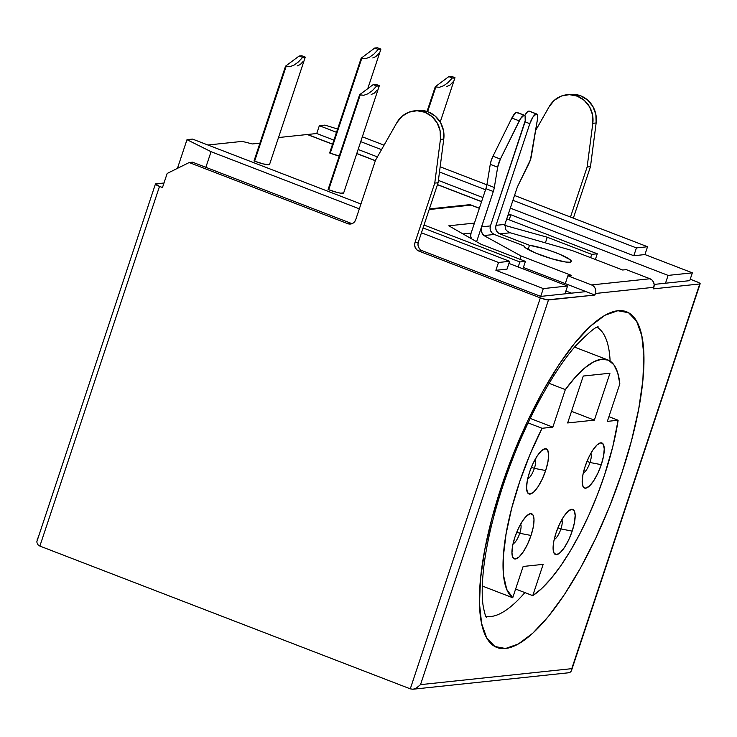 <?xml version="1.0" encoding="UTF-8"?>
<svg xmlns="http://www.w3.org/2000/svg" width="737" height="737" viewBox="0 0 737 737"><rect width="100%" height="100%" fill="white"/><g stroke="black" fill="none" stroke-linecap="round" stroke-linejoin="round"><path stroke-width="1.11" d="M560.903 528.945A10.825 3.27 111.1 0 0 561.787 519.769A10.825 3.27 -68.9 0 1 560.903 528.945L557.927 527.793L560.903 528.945A10.825 3.27 -68.9 0 1 554.206 539.429A10.825 3.27 111.1 0 0 560.903 528.945L572.198 531.11L560.903 528.945M556.067 532.814A24.155 7.306 -68.9 0 1 567.647 511.69A24.155 7.306 -68.9 0 1 572.198 531.11L568.697 539.852L564.496 547.398L560.249 552.584L556.582 554.639L554.077 553.238L553.091 548.595L553.791 541.428L556.067 532.814L559.567 524.071L563.759 516.526L568.015 511.34L571.672 509.285L574.187 510.686L575.164 515.329L574.464 522.496L572.198 531.11A24.155 7.306 -68.9 0 1 560.507 552.345A24.155 7.306 -68.9 0 1 553.128 549.351A24.155 7.306 -68.9 0 1 556.067 532.814M589.978 462.495A10.825 3.27 111.1 0 0 590.862 453.329A10.825 3.27 -68.9 0 1 589.978 462.495L587.002 461.353L589.978 462.495A10.825 3.27 -68.9 0 1 583.289 472.979A10.825 3.27 111.1 0 0 589.978 462.495L601.272 464.669L589.978 462.495M585.141 466.374A24.155 7.306 -68.9 0 1 596.721 445.24A24.155 7.306 -68.9 0 1 601.272 464.669L597.771 473.412L593.58 480.948L589.324 486.144L585.666 488.189L583.151 486.798L582.175 482.155L582.875 474.978L585.141 466.374L588.642 457.631L592.843 450.086L597.09 444.89L600.747 442.845L603.262 444.245L604.248 448.879L603.548 456.056L601.272 464.669A24.155 7.306 -68.9 0 1 589.582 485.895A24.155 7.306 -68.9 0 1 582.202 482.91A24.155 7.306 -68.9 0 1 585.141 466.374M519.751 533.293A10.825 3.27 111.1 0 0 520.626 524.118A10.825 3.27 -68.9 0 1 519.751 533.293L516.775 532.142L519.751 533.293A10.825 3.27 -68.9 0 1 513.053 543.777A10.825 3.27 111.1 0 0 519.751 533.293L531.036 535.458L519.751 533.293M514.914 537.162A24.155 7.306 -68.9 0 1 526.494 516.038A24.155 7.306 -68.9 0 1 531.036 535.458L527.535 544.201L523.344 551.746L519.097 556.932L515.43 558.987L512.924 557.587L511.939 552.943L512.639 545.776L514.914 537.162L518.415 528.42L522.607 520.875L526.854 515.688L530.52 513.634L533.026 515.034L534.012 519.677L533.312 526.844L531.036 535.458A24.155 7.306 -68.9 0 1 519.355 556.693A24.155 7.306 -68.9 0 1 511.975 553.699A24.155 7.306 -68.9 0 1 514.914 537.162M534.362 468.373A10.825 3.27 111.1 0 0 535.246 459.206A10.825 3.27 -68.9 0 1 534.362 468.373L531.395 467.23L534.362 468.373A10.825 3.27 -68.9 0 1 527.674 478.857A10.825 3.27 111.1 0 0 534.362 468.373L545.656 470.538L534.362 468.373M529.534 472.242A24.155 7.306 -68.9 0 1 541.105 451.118A24.155 7.306 -68.9 0 1 545.656 470.538L542.156 479.28L537.964 486.825L533.708 492.021L530.05 494.066L527.535 492.666L526.559 488.032L527.259 480.856L529.534 472.242L533.035 463.499L537.227 455.963L541.474 450.768L545.14 448.722L547.646 450.123L548.632 454.757L547.932 461.933L545.656 470.538A24.155 7.306 -68.9 0 1 533.975 491.772A24.155 7.306 -68.9 0 1 526.587 488.778A24.155 7.306 -68.9 0 1 529.534 472.242M608.919 416.681L618.131 420.237A128.275 38.785 -68.9 0 1 604.515 475.089A128.275 38.785 -68.9 0 1 532.75 595.634L515.633 589.029L532.75 595.634L541.631 588.614L551.055 578.573L560.783 565.776L570.53 550.585L580.037 533.431L589.029 514.776L597.265 495.144L604.515 475.089L612.769 446.733L618.131 420.237L607.352 421.38L619.835 383.848L617.68 372.719L613.866 364.76L608.504 360.209L601.742 359.195L593.801 361.756L584.911 367.818L575.33 377.197L565.334 389.606A128.275 38.785 -68.9 0 1 607.822 359.923A128.275 38.785 -68.9 0 1 619.835 383.848L607.352 421.38L618.131 420.237L608.919 416.681M501.63 485.959A179.911 54.4 111.1 0 0 505.508 648.505A179.911 54.4 111.1 0 0 621.752 473.265L609.637 506.337L595.68 538.379L580.415 568.163L564.431 594.547L548.346 616.51L532.768 633.221L518.304 644.018L505.508 648.505L494.868 646.496L486.798 638.076L481.611 623.566L479.492 603.52L480.533 578.72L484.697 550.106L491.819 518.784L501.63 485.959L513.744 452.887L527.701 420.845L542.966 391.052L558.95 364.677L575.035 342.705L590.613 326.003L605.077 315.206L617.873 310.719L628.514 312.728L636.584 321.148L641.77 335.657L643.889 355.695L642.848 380.504L638.684 409.118L631.563 440.44L621.752 473.265A179.911 54.4 111.1 0 0 617.873 310.719A179.911 54.4 111.1 0 0 501.63 485.959A24.984 3.648 18.4 0 0 503.131 485.222A24.984 3.648 -161.6 0 1 501.63 485.959M597.136 327.412A154.927 46.846 -68.9 0 1 610.125 361.112M524.523 115.294L517.107 112.439A9.996 3.022 111.1 0 0 516.637 112.383L524.044 115.239A9.996 3.022 -68.9 0 1 524.523 115.294A9.996 3.022 -68.9 0 1 524.265 124.267L490.446 225.918L490.105 228.479L490.713 231.003L492.187 233.104L494.297 234.458L523.924 245.882L525.214 247.614L535.467 252.994L551.469 258.687L565.675 262.013L569.885 262.225L571.396 261.405L570.033 259.645L559.641 254.237L551.884 251.262L543.611 248.562L529.488 245.292L499.852 233.869L510.234 232.772L572.29 250.589L622.664 270.009L626.284 269.631L649.988 278.761L591.59 284.933A6.661 6.274 84 0 1 595.441 293.473L594.916 295.04L548.485 299.95L420.514 684.645L571.774 668.662L699.754 283.966L653.314 288.867L653.83 287.301L595.441 293.473L653.83 287.301A6.661 6.274 -96 0 0 649.988 278.761L591.59 284.933L567.886 275.795L565.288 283.616L594.916 295.04L547.176 299.858L540.332 297.895L418.837 251.068L416.727 249.714L415.253 247.614L414.645 245.089L414.986 242.528L434.756 183.108L440.422 139.413L440.146 130.91L437.188 122.959L431.9 116.492L424.89 112.254L416.976 110.734L409.081 112.125L402.107 116.243L396.875 122.628L375.492 160.261L355.722 219.681L354.479 221.901L352.516 223.431L350.149 224.048L347.717 223.652L189.179 162.536L167.161 173.462L162.481 187.53L167.161 173.462L189.179 162.536L192.523 162.186L351.052 223.302A6.661 6.274 -96 0 0 352.139 223.606M536.278 113.94A9.996 3.022 -68.9 0 1 536.757 114.005A9.996 3.022 -68.9 0 1 537.522 118.952L537.577 115.202L536.278 113.94L533.008 116.943L529.82 123.678L524.965 121.808L529.82 123.678L496.01 225.329L529.82 123.678A9.996 3.022 -68.9 0 1 536.278 113.94L528.871 111.084L536.278 113.94M536.757 114.005L529.35 111.149A9.996 3.022 111.1 0 0 528.871 111.084A9.996 3.022 111.1 0 0 524.772 115.442L527.36 111.941L528.871 111.084L529.673 111.361M569.867 94.437L572.695 94.281L580.609 95.801A24.984 23.538 -96 0 0 570.18 94.41L566.845 94.76A24.984 23.538 84 0 1 577.274 96.151L580.609 95.801L587.619 100.039L592.907 106.506L595.865 114.456L596.141 122.959L590.475 166.654L573.349 218.143L590.475 166.654L587.14 167.004L570.493 217.037L647.537 246.738L644.939 254.56L692.347 272.837L668.1 275.398L665.502 283.211L689.749 280.65L692.347 272.837L689.749 280.65L654.152 284.418L665.502 283.211L668.1 275.398L692.347 272.837L644.939 254.56L633.811 255.73L510.317 208.129L633.811 255.73L636.418 247.918L512.915 200.307L636.418 247.918L633.811 255.73L644.939 254.56L647.537 246.738L636.418 247.918L647.537 246.738L514.527 195.471L570.493 217.037L587.14 167.004L592.806 123.319L587.14 167.004L590.475 166.654L596.141 122.959A24.984 23.538 -96 0 0 580.609 95.801L577.274 96.151L584.284 100.389L589.572 106.856L592.53 114.806L592.806 123.319L596.141 122.959L592.806 123.319A24.984 23.538 84 0 0 577.274 96.151L569.36 94.64L561.456 96.022L554.482 100.14L549.258 106.524A24.984 23.538 84 0 1 566.845 94.76M481.565 201.689L437.446 184.683L481.565 201.689M375.336 160.74L356.754 153.582L375.336 160.74M332.544 144.249L307.292 134.512L278.503 137.552L307.292 134.512L332.544 144.249M259.931 143.153L252.413 143.945L242.224 141.384L207.908 145.014L242.224 141.384L252.413 143.945L259.931 143.153M429.385 208.93L470.068 204.637L479.391 208.221L470.068 204.637L469.865 205.236L470.068 204.637L429.385 208.93M507.968 215.186L510.824 214.882L508.383 213.942L510.824 214.882L509.184 219.819L510.824 214.882L507.968 215.186M269.567 164.305L268.867 164.766L263.072 163.89L254.007 160.952L285.532 66.183L254.007 160.952L254.606 161.182L286.131 66.413L285.532 66.183L299.111 56.04L301.755 55.763L305.256 57.108A11.663 1.704 -161.6 0 1 305.247 57.173A11.663 1.704 -161.6 0 1 302.612 57.394L298.365 61.991L293.934 65.197L289.724 66.717L286.131 66.413L254.606 161.182A11.663 1.704 18.4 0 0 269.558 164.452L305.247 57.173M343.645 192.864L340.669 193.177L337.159 192.44L328.094 189.51L359.619 94.741L328.094 189.51L328.684 189.741L360.209 94.972L359.619 94.741L373.189 84.598L375.842 84.322L379.343 85.667A11.663 1.704 -161.6 0 1 379.325 85.732A11.663 1.704 -161.6 0 1 376.69 85.943L372.452 90.54L368.012 93.756L363.802 95.276L360.209 94.972L328.684 189.741A11.663 1.704 18.4 0 0 343.645 193.011L379.325 85.732M330.24 153.185L329.642 152.964L361.167 58.195L329.642 152.964L330.24 153.185A11.663 1.704 18.4 0 0 339.232 156.023L330.24 153.185L361.756 58.426L330.24 153.185M481.27 227.88L493.302 191.509A9.996 3.022 111.1 0 0 494.324 187.484L497.668 167.207L500.377 159.081L520.515 118.639L524.044 115.239L525.085 115.82L525.205 120.702L490.446 225.918A6.661 6.274 -96 0 0 494.297 234.458L483.914 235.554L521.123 255.997L520.027 259.286L521.123 255.997L571.497 275.417L567.886 275.795L571.497 275.417L521.123 255.997L483.914 235.554L494.297 234.458L523.924 245.882A24.984 3.648 -161.6 0 0 546.854 257.231A24.984 3.648 -161.6 0 0 571.368 261.552A24.984 3.648 -161.6 0 0 556.324 252.902A24.984 3.648 -161.6 0 0 529.488 245.292L499.852 233.869L497.742 232.514L496.277 230.423L495.66 227.899L496.01 225.329L504.891 224.426M568.255 672.807L570.143 672.245L571.378 670.79L699.754 283.966A6.661 0.967 -161.6 0 0 700.15 283.782A6.661 0.967 -161.6 0 0 696.05 281.442L690.228 279.203L698.151 282.335L700.15 283.699L699.754 283.966L653.314 288.867L654.18 284.74L653.572 282.216L652.098 280.115L649.988 278.761L626.284 269.631L622.664 270.009L572.29 250.589L510.234 232.772L499.852 233.869A6.661 6.274 84 0 1 496.01 225.329L504.909 224.389L516.665 189.05A9.996 3.022 -68.9 0 1 518.341 184.95L530.419 159.828L537.522 118.952L531.441 155.802A9.996 3.022 -68.9 0 1 528.742 163.927L518.341 184.95A9.996 3.022 -68.9 0 0 516.665 189.05L504.909 224.389L505.628 229.474M519.852 261.948L525.417 261.368L480.966 244.233L448.805 225.798L474.444 223.09L448.805 225.798L480.966 244.233L525.417 261.368L522.938 268.821L525.417 261.368L519.852 261.948L518.175 266.987L519.852 261.948L424.033 225.015L519.852 261.948M504.679 225.347L547.259 237.231L591.71 254.357L597.265 253.777L506.743 218.88L597.265 253.777L595.367 259.488L597.265 253.777L591.71 254.357L590.613 257.655L591.71 254.357L547.259 237.231L545.38 242.86L547.259 237.231L504.679 225.347M479.354 208.322L471.035 205.116L429.183 209.538L471.035 205.116L479.354 208.322M567.554 286.02L508.917 263.413L567.554 286.02L543.307 288.582L567.554 286.02L564.947 293.842L586.026 291.612L564.947 293.842L567.554 286.02M571.101 671.296L571.774 668.662L420.514 684.645L415.732 688.561L412.877 689.233L410.279 688.846L412.877 689.233L415.732 688.561L420.514 684.645L548.485 299.95A6.661 0.967 -161.6 0 1 540.332 297.895L410.279 688.846L39.872 546.071L410.279 688.846L540.332 297.895L418.837 251.068A6.661 6.274 84 0 1 414.986 242.528L418.33 242.169L421.444 232.791L418.33 242.169L414.986 242.528L434.756 183.108L438.091 182.748L421.444 232.791L498.498 262.483L509.617 261.313L423.056 227.945L509.617 261.313L507.019 269.134L495.89 270.304L498.498 262.483L509.617 261.313L507.019 269.134L495.89 270.304L543.307 288.582L540.7 296.403L564.947 293.842L540.7 296.403L543.307 288.582L495.89 270.304L498.498 262.483L421.444 232.791L438.091 182.748L443.766 139.063L443.481 130.56L440.533 122.609L435.235 116.133L428.234 111.895L420.32 110.384L417.492 110.541M414.461 110.863A24.984 23.538 84 0 1 440.422 139.413L443.766 139.063A24.984 23.538 -96 0 0 417.805 110.504L414.461 110.863A24.984 23.538 84 0 0 396.875 122.628L375.492 160.261L355.722 219.681A6.661 6.274 84 0 1 347.717 223.652L189.179 162.536L192.523 162.186L205.853 167.327L211.058 151.693L359.334 208.847L211.058 151.693L186.986 139.68L177.442 168.358L186.986 139.68L192.55 139.09L360.937 204.002L192.55 139.09L186.986 139.68L211.058 151.693L205.853 167.327L351.052 223.302L347.717 223.652L351.052 223.302M362.337 136.806L384.06 145.18L362.337 136.806M440.164 166.802L486.89 184.812L440.164 166.802M508.419 213.841L668.1 275.398L508.419 213.841M482.928 197.571L438.395 180.408L482.928 197.571M377.399 156.898L358.127 149.464L377.399 156.898M333.916 140.131L316.744 133.517L307.513 134.484L332.571 144.148L307.513 134.484L316.744 133.517L319.342 125.695L324.906 125.106L337.61 129.021L324.906 125.106L319.342 125.695L316.744 133.517L333.916 140.131M356.791 153.48L375.363 160.638L356.791 153.48M437.483 184.591L481.593 201.588L437.483 184.591M162.481 187.53L159.514 186.387L39.872 546.071L37.928 544.698L39.872 546.071L159.514 186.387L155.415 184.139L163.983 183.006L155.811 183.872A6.661 0.967 -161.6 0 0 155.415 184.057A6.661 0.967 -161.6 0 0 159.514 186.387L162.481 187.53M418.837 251.068L422.172 250.709L540.7 296.403L422.172 250.709L418.837 251.068M420.062 249.364L418.588 247.263L417.98 244.739L418.33 242.169A6.661 6.274 -96 0 0 422.172 250.709M440.422 139.413L434.756 183.108L438.091 182.748L443.766 139.063L440.422 139.413M485.536 189.75L439.492 172.007L485.536 189.75M381.517 149.657L360.725 141.642L381.517 149.657M336.514 132.31L319.342 125.695L336.514 132.31M535.606 130.55L549.258 106.524L535.606 130.55M565.896 290.995L571.488 293.151L565.896 290.995M471.118 233.095L463.029 233.951L471.118 233.095M565.288 283.616L594.916 295.04L595.782 290.903L595.174 288.379L593.7 286.288L591.59 284.933L567.886 275.795L565.288 283.616L523.39 267.457L565.288 283.607M517.678 112.964L516.637 112.383L515.587 112.844L511.856 118.021L519.263 120.877A9.996 3.022 -68.9 0 1 524.044 115.239L516.637 112.383A9.996 3.022 111.1 0 0 511.856 118.021L492.97 156.226L511.856 118.021L519.263 120.877L500.377 159.081L492.97 156.226L491.284 160.325L490.262 164.351L497.668 167.207A9.996 3.022 -68.9 0 1 500.377 159.081L492.97 156.226A9.996 3.022 111.1 0 0 490.262 164.351L486.917 184.628L490.262 164.351L497.668 167.207L494.324 187.484L486.917 184.628A9.996 3.022 111.1 0 1 485.895 188.654L471.017 233.38A6.661 6.274 84 0 0 471.422 238.76L470.676 235.951L471.017 233.38L485.895 188.654L493.302 191.509L485.895 188.654A9.996 3.022 111.1 0 0 486.917 184.628L494.324 187.484A9.996 3.022 -68.9 0 1 493.302 191.509L481.547 226.858L490.446 225.918L481.547 226.858L481.381 231.998L483.914 235.554L482.367 234.145L481.095 229.437M481.547 226.858L476.599 241.727L481.547 226.858M528.097 249.475L529.488 245.292L528.097 249.475M505.582 229.4L507.6 231.51M507.517 231.446L510.188 232.754M37.016 540.083L38.25 537.291M155.415 184.057L36.85 541.658M36.942 542.552L37.928 544.698M568.559 672.789L412.877 689.233M524.891 592.603A154.927 46.846 -68.9 0 1 485.803 616.224M549.093 383.341L565.334 389.606L552.851 427.138L530.235 418.423L552.851 427.138L542.073 428.28L528.097 422.891L542.073 428.28L530.161 454.075L519.861 481.178L511.699 508.208L506.098 533.772L503.325 556.564L503.546 575.431L506.734 589.388L512.731 597.744A128.275 38.785 -68.9 0 1 542.073 428.28L552.851 427.138L565.334 389.606L549.093 383.341M482.293 586.016L512.731 597.744L523.141 566.467L543.16 564.358L532.75 595.634L543.16 564.358L523.141 566.467L512.731 597.744L482.293 586.016M609.96 373.217L594.354 420.127L567.656 422.955L583.271 376.036L609.96 373.217L594.354 420.127L571.525 411.329L594.354 420.127L567.656 422.955L583.271 376.036L609.96 373.217M435.254 86.754L427.027 111.471L435.254 86.754L435.843 86.975L427.626 111.674L435.843 86.975L435.254 86.754L448.824 76.602L451.477 76.326L454.978 77.68A11.663 1.704 -161.6 0 1 454.959 77.735A11.663 1.704 -161.6 0 1 452.325 77.956L448.087 82.553L443.646 85.759L439.436 87.279L435.843 86.975L439.436 87.279L443.646 85.759L448.087 82.553L452.325 77.956L448.824 76.602L435.254 86.754M454.978 77.68L452.325 77.956L448.824 76.602L451.477 76.326L454.978 77.68M365.359 58.73L361.167 58.195L365.359 58.73L369.569 57.2L365.359 58.73M374 53.994L369.569 57.2L374 53.994L378.247 49.397L374.746 48.052L377.39 47.767L380.891 49.121A11.663 1.704 -161.6 0 1 380.882 49.186A11.663 1.704 -161.6 0 1 378.247 49.397L374 53.994M380.891 49.121L378.247 49.397L374.746 48.052L361.167 58.195L374.746 48.052L377.39 47.767L380.891 49.121M379.343 85.667L376.69 85.943L373.189 84.598L375.842 84.322L379.343 85.667M305.256 57.108L302.612 57.394L299.111 56.04L301.755 55.763L305.256 57.108M377.178 90.043L374.387 93.083L371.227 94.493M373.189 84.598L359.619 94.741L363.802 95.276L368.012 93.756L372.452 90.54L376.69 85.943L373.189 84.598M303.1 61.484L300.309 64.524L297.149 65.934M299.111 56.04L285.532 66.183L289.724 66.717L293.934 65.197L298.365 61.991L302.612 57.394L299.111 56.04M372.784 57.947L375.944 56.528L378.735 53.497M446.862 86.496L450.021 85.087L452.813 82.056M486.438 617.357C486.927 617.219 485.572 619.347 483.039 605.132C481.768 596.067 481.952 583.953 483.583 568.789C486.438 543.943 492.952 516.103 503.113 485.278C513.127 455.355 525.103 427.285 539.06 401.094C551.552 377.906 563.731 359.509 575.597 345.883C589.001 332.24 596.592 325.947 598.361 326.988M700.15 283.782L571.534 670.394M574.547 347.099L607.822 359.923M440.21 122.075L454.959 77.735M367.745 88.67L380.882 49.186"/></g></svg>
